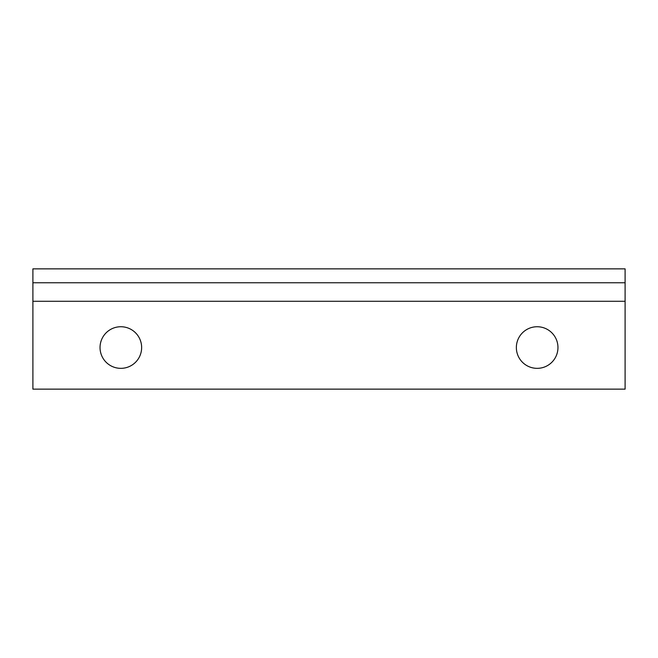 <?xml version="1.0" encoding="UTF-8"?>
<svg xmlns="http://www.w3.org/2000/svg" width="658" height="658" viewBox="0 0 658 658"><rect width="100%" height="100%" fill="white"/><g stroke="black" fill="none" stroke-linecap="round" stroke-linejoin="round"><path stroke-width="0.99" d="M625.1 282.767L625.1 268.859L32.9 268.859L32.9 301.274L625.1 301.274L625.1 282.767L32.9 282.767M625.1 301.274L625.1 389.141L32.9 389.141L32.9 301.274M557.959 347.547A20.801 20.801 0 0 1 526.762 365.56A20.801 20.801 0 0 1 526.762 329.526A20.801 20.801 0 0 1 557.959 347.547M141.643 347.547A20.801 20.801 0 0 1 110.445 365.56A20.801 20.801 0 0 1 110.437 329.526A20.801 20.801 0 0 1 141.643 347.547"/></g></svg>
